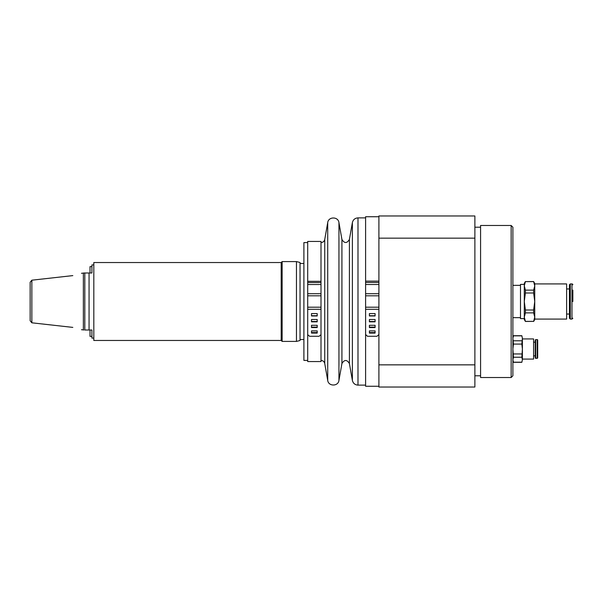 <?xml version="1.0" encoding="UTF-8"?>
<svg xmlns="http://www.w3.org/2000/svg" width="603" height="603" viewBox="0 0 603 603"><rect width="100%" height="100%" fill="white"/><g stroke="black" fill="none" stroke-linecap="round" stroke-linejoin="round"><path stroke-width="0.9" d="M91.92 266.624L90.02 266.624L90.02 272.993M90.02 330.007L90.02 336.376L91.92 336.376M72.82 327.391C83.96 330.112 83.96 330.112 72.82 327.391C83.96 330.112 83.96 330.112 72.82 327.391L31.853 322.809L31.853 280.191L30.15 282.249L30.15 320.751L31.853 322.809M89.063 330.007L89.063 272.993L84.804 272.993L84.804 330.007C83.636 330.007 83.636 330.007 84.804 330.007L91.92 330.007L91.92 338.087L93.819 338.087M93.819 264.913L91.92 264.913L91.92 272.993L89.063 272.993M520.487 317.653L512.889 317.653M534.74 285.867L534.74 283.923L566.632 283.923L566.632 319.077L534.74 319.077L534.74 317.133L533.647 321.384L525.386 321.384L524.293 317.133L524.293 318.603L520.487 318.603L520.487 284.397L524.293 284.397L524.293 285.867L525.386 281.616L533.647 281.616L534.74 285.867L533.647 290.111L525.386 290.111L524.293 285.867L524.293 301.5L525.386 292.998L533.647 292.998L534.74 301.5L533.647 310.002L525.386 310.002L524.293 301.5L524.293 317.133L525.386 312.889L533.647 312.889L534.74 317.133L534.74 283.448L533.647 281.616M572.85 290.096L572.85 301.5M572.85 284.797A0.882 0.882 0 0 0 571.968 283.923L571.968 319.077L572.85 318.203M570.31 319.077L569.428 318.203L569.428 284.797L570.31 283.923L570.31 319.077L571.968 319.077M525.386 292.998L525.386 290.111M533.647 290.111L533.647 292.998M525.386 312.889L525.386 310.002M533.647 310.002L533.647 312.889M524.293 317.133L524.293 319.552L525.386 321.384M533.647 321.384L525.386 321.459M525.386 281.616L533.647 281.541M533.647 321.459L534.74 319.552L534.74 317.133M525.386 281.541L524.293 283.448L524.293 285.867M281.186 340.461L281.186 262.539L93.819 262.539L93.819 340.461L281.186 340.461L282.136 341.411L296.457 341.411L296.457 261.589L300.03 262.478L300.03 340.522L296.457 341.411M281.186 262.539L282.136 261.589L282.136 341.411M84.804 272.993L83.802 272.993A1.899 1.899 0 0 1 83.365 273.091L83.365 329.909L83.802 330.007M30.15 320.751L30.15 314.065M30.15 288.935L30.15 282.249M72.82 275.609C83.96 272.888 83.96 272.888 72.82 275.609C83.96 272.888 83.96 272.888 72.82 275.609L31.853 280.191M317.201 327.565L311.502 327.565L311.502 325.296L317.201 325.296L317.201 327.565M311.502 327.135L317.201 327.135M317.201 315.964L311.502 315.964L311.502 313.583L317.201 313.583L317.201 315.964M311.502 315.731L317.201 315.731M317.201 321.844L311.502 321.844L311.502 319.507L317.201 319.507L317.201 321.844M311.502 321.505L317.201 321.505M317.201 333.082L311.502 333.082L311.502 330.904L317.201 330.904L317.201 333.082M311.502 332.57L317.201 332.57M324.746 239.444C324.256 241.396 323.004 242.436 321 242.587L321 241.441L307.696 241.441L307.696 284.518L321 284.518L321 334.695L319.1 336.286L309.603 336.286L307.696 334.695L307.696 361.559L321 361.559L321 360.413C323.004 360.564 324.256 361.604 324.746 363.556L327.715 380.41L327.715 222.59L324.746 239.444L324.746 363.556M307.696 284.518L307.696 334.695M321 334.695L321 361.559M321 241.441L321 281.322L307.696 281.322M321 284.518L321 281.322M511.156 377.523L512.889 375.79L512.889 227.21L511.156 225.477L511.156 377.523L480.576 377.523L480.576 225.477L511.156 225.477M378.903 364.845L378.903 387.028L474.878 387.028L474.878 364.845L378.903 364.845L378.903 238.155L474.878 238.155L474.878 364.845M474.878 238.155L474.878 215.972L378.903 215.972L378.903 238.155M480.576 375.79L474.878 375.79M537.688 349.016L537.688 343.311M512.889 361.37L513.439 362.32L512.889 359.712L513.439 357.24L512.889 349.016L513.439 344.079L512.889 338.313L513.439 335.713L521.844 335.713L522.394 338.313L521.844 335.713M521.844 344.079L522.394 349.016L522.394 338.313L521.844 344.079L513.439 344.079M521.844 357.24L522.394 359.712L522.394 349.016L521.844 357.24L513.439 357.24M522.394 359.712L521.844 362.32L522.394 359.712M513.439 335.848L521.844 335.848M521.844 362.184L513.439 362.184M521.844 353.953L513.439 353.953M521.844 340.785L513.439 340.785M535.69 358.423L535.69 339.61L535.223 340.077L535.223 357.948L535.69 358.423L537.688 357.948L537.688 340.077A0.467 0.467 0 0 0 537.22 339.61L537.22 358.423M522.394 338.939L533.595 338.939L533.595 359.087L522.394 359.087M375.096 327.565L369.398 327.565L369.398 325.296L375.096 325.296L375.096 327.565M369.398 327.135L375.096 327.135M375.096 315.964L369.398 315.964L369.398 313.583L375.096 313.583L375.096 315.964M369.398 315.731L375.096 315.731M375.096 321.844L369.398 321.844L369.398 319.507L375.096 319.507L375.096 321.844M369.398 321.505L375.096 321.505M375.096 333.09L369.398 333.09L369.398 330.904L375.096 330.904L375.096 333.09M369.398 332.57L375.096 332.57M378.903 334.522L376.996 336.286L367.498 336.286L365.599 334.522L365.599 309.294L365.599 386.267L365.599 385.121L357.994 385.121C354.986 384.91 353.117 383.335 352.378 380.41L352.378 222.59L349.408 239.444L349.408 363.556L352.378 380.41M357.994 385.121L357.994 217.879L365.599 217.879L365.599 216.733L365.599 309.294L378.903 309.294M307.696 242.587L303.897 242.587L303.897 360.413L307.696 360.413M321 282.543L307.696 282.543M307.696 307.198L321 307.198M307.696 295.802L321 295.802M378.903 282.445L365.599 282.445M365.599 284.503L378.903 284.503M378.903 281.126L365.599 281.126M365.599 307.198L378.903 307.198M365.599 295.802L378.903 295.802M349.408 239.444C346.913 243.522 344.419 243.522 341.924 239.444L338.946 222.59L338.946 380.41C338.23 386.538 328.439 386.538 327.715 380.41M341.924 239.444L341.924 363.556L338.946 380.41M512.889 285.347L520.487 285.347M570.31 283.923L571.968 283.923M566.632 314.042L569.428 314.042M566.632 288.958L569.428 288.958M300.03 339.512L303.897 339.512M300.03 263.488L303.897 263.488M282.136 261.589L296.457 261.589M81.465 329.705L83.365 329.909M81.465 273.295L83.365 273.091M307.696 309.294L321 309.294M307.696 293.706L321 293.706M474.878 227.21L480.576 227.21M512.889 336.662L513.439 335.713M513.439 362.32L521.844 362.32M533.595 355.853L535.223 355.853M533.595 342.172L535.223 342.172M535.69 339.61L537.22 339.61M365.599 293.706L378.903 293.706M365.599 386.267L378.903 386.267M365.599 216.733L378.903 216.733M338.946 222.59C338.23 216.462 328.439 216.462 327.715 222.59M341.924 363.556C344.419 359.478 346.913 359.478 349.408 363.556M357.994 217.879C354.986 218.09 353.117 219.665 352.378 222.59"/></g></svg>
